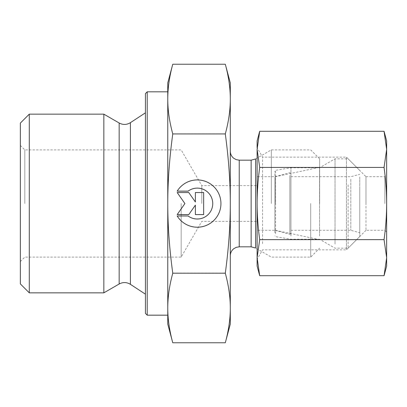<?xml version="1.0" encoding="UTF-8"?>
<svg xmlns="http://www.w3.org/2000/svg" width="407" height="407" viewBox="0 0 407 407"><rect width="100%" height="100%" fill="white"/><g stroke="black" fill="none" stroke-linecap="round" stroke-linejoin="round"><path stroke-width="0.31" stroke-dasharray="2.04 1.53" d="M201.796 203.5L201.796 185.633L201.796 203.5M257.107 203.5L257.107 230.301L257.107 203.5M177.177 215.842L177.177 215.847A23.642 23.642 180 0 0 220.94 203.429A23.642 23.642 180 0 0 177.177 191.015L177.177 191.015A23.642 23.642 0 0 1 220.94 203.429A23.642 23.642 0 0 1 177.177 215.847L188.105 215.847L177.177 215.842M188.105 215.842L188.105 215.847A15.451 15.451 180 0 0 212.749 203.429A15.451 15.451 180 0 0 188.105 191.015A15.451 15.451 -0 0 1 212.749 203.429A15.451 15.451 -0 0 1 188.105 215.842M188.105 191.015L177.177 191.015L188.105 191.015M203.663 214.464L195.385 214.464L203.663 214.464L203.663 192.394L195.385 192.394L195.385 201.852L188.767 192.394L177.177 192.394L184.905 203.429L177.177 214.464L188.767 214.464L195.385 205.011L195.385 214.464L195.385 205.011L188.767 214.464L177.177 214.464L184.905 203.429L177.177 192.394L188.767 192.394L195.385 201.852L195.385 192.394L203.663 192.394L203.663 214.464M177.177 191.158L177.177 191.153A23.642 23.642 180 0 1 220.94 203.571L220.94 203.571M177.177 215.985L188.105 215.985A15.451 15.451 0 0 0 212.749 203.571L212.749 203.571M203.663 192.536L195.385 192.536M195.385 201.989L188.767 192.536L177.177 192.536M184.905 203.571L177.177 214.606M195.385 205.148L195.385 214.606M29.284 114.158L29.284 292.842M20.35 283.908L20.35 123.092M20.35 203.5L20.35 261.574L20.35 203.5M103.851 114.158L103.851 292.842M172.761 342.77C169.419 330.464 167.75 318.844 167.765 307.916C167.75 296.988 169.419 285.373 172.761 273.066C169.419 248.499 167.755 225.31 167.765 203.5L167.765 324.109M172.761 133.796C169.419 121.515 167.75 109.921 167.765 99.013L167.765 203.429C167.75 181.598 169.419 158.384 172.761 133.796L225.305 133.796C228.673 158.71 230.337 181.919 230.301 203.429C230.337 224.939 228.673 248.153 225.305 273.066C228.673 285.536 230.337 297.151 230.301 307.916C230.337 318.681 228.673 330.301 225.305 342.77M167.765 82.891L167.765 99.013C167.75 88.105 169.419 76.511 172.761 64.23M172.761 273.066L225.305 273.066M167.765 91.824L167.765 203.429M167.765 203.5L167.765 315.176M167.765 307.987L167.765 99.084M145.426 313.39L145.426 93.61M147.217 91.824L147.217 315.176M145.426 203.5L145.426 112.82L145.426 203.5M225.305 64.23C228.673 76.674 230.337 88.268 230.301 99.013C230.337 109.758 228.673 121.352 225.305 133.796M24.817 203.5L24.817 149.893L24.817 203.5M181.166 203.5L181.166 257.107L181.166 203.5M230.301 324.109L230.301 82.891M230.301 203.5L230.301 255.764L230.301 203.5M275.508 203.5L275.508 176.699L275.508 203.5M319.643 203.5L319.643 158.832L319.643 203.5M271.327 203.5L271.327 149.893L271.327 203.5M310.709 203.5L310.709 257.107L310.709 203.5M359.742 176.974L359.742 232.697L359.742 176.974M350.809 179.146L350.809 230.301L350.809 179.146M274.867 232.84L274.867 171.21L274.867 232.84M290.949 235.974L290.949 167.765L290.949 235.974M274.867 179.146L274.867 230.301L274.867 179.146M290.949 176.307L290.949 233.43L290.949 176.307M290.949 179.146L290.949 230.301L290.949 179.146M348.127 184.844L348.127 248.168L348.127 184.844M359.742 189.698L359.742 236.559L359.742 189.698M335.012 244.088L335.012 158.832L335.012 244.088M319.536 235.974L319.536 167.765L319.536 235.974M384.864 203.515L384.864 176.699L384.864 203.515M386.65 203.515L386.65 174.908L386.65 203.515M365.995 203.515L365.995 176.699L365.995 203.515M386.65 266.041L386.65 140.959M262.581 243.656L262.581 157.148L262.581 243.656M257.107 149.359L257.107 259.34L257.107 147.66L262.581 157.148L346.449 157.148L346.449 249.852L346.449 157.148L365.995 176.699L365.995 230.301L384.864 230.301L386.65 232.092M384.066 131.308L386.65 149.323L384.055 167.358C385.76 179.66 386.625 191.692 386.65 203.464C386.625 215.232 385.76 227.269 384.055 239.57L386.65 257.641L384.055 275.712M259.697 275.712L257.107 257.641L257.107 266.041M259.697 239.57C257.997 227.269 257.132 215.232 257.107 203.464L257.107 257.641L259.697 239.57L384.055 239.57M257.107 203.464C257.132 191.692 257.997 179.66 259.697 167.358L257.107 149.323L257.107 203.464M257.107 140.959L257.107 149.323L259.691 131.308M259.697 167.358L384.055 167.358M319.643 239.682L275.508 230.301L257.107 230.301L257.107 176.699L275.508 176.699L319.643 167.318M130.403 284.325L130.403 122.675M119.159 284.005L119.159 122.995M319.643 158.832L310.709 149.893L271.327 149.893L255.606 158.974L255.606 248.026L271.327 257.107L310.709 257.107L319.643 248.168M251.139 246.83L251.139 160.17M239.235 160.17L239.235 246.83M275.61 233.638L275.61 170.33L275.61 233.638M289.825 175.519L289.825 234.295L289.825 175.519M20.35 261.574L24.817 257.107L181.166 257.107L201.796 221.367L257.107 221.367M20.35 145.426L24.817 149.893L181.166 149.893L201.796 185.633L257.107 185.633M290.949 230.301L350.809 230.301L359.742 232.697M290.949 176.699L350.809 176.699L359.742 174.303M359.742 236.559L348.127 248.168L335.012 248.168L319.536 239.235L290.949 239.235L275.61 236.671L274.867 235.79M359.742 170.441L348.127 158.832L335.012 158.832L319.536 167.765L290.949 167.765L275.61 170.33L274.867 171.21M274.867 230.301L289.825 234.295L290.949 233.43M274.867 176.699L289.825 172.705L290.949 173.57M365.995 176.699L384.864 176.699L386.65 174.908M365.995 230.301L346.449 249.852L262.581 249.852L257.107 259.34"/><path stroke-width="0.61" d="M177.177 191.153L188.105 191.153L177.177 191.158A23.642 23.642 0 0 1 220.94 203.571A23.642 23.642 0 0 1 177.177 215.985A23.642 23.642 180 0 0 220.94 203.571M188.105 191.158L188.105 191.153A15.451 15.451 0 0 1 212.749 203.571L212.749 203.571A15.451 15.451 180 0 0 188.105 191.158M177.177 215.985L188.105 215.985A15.451 15.451 180 0 0 212.749 203.571M195.385 192.536L203.663 192.536L203.663 214.606L195.385 214.606L195.385 205.148L188.767 214.606L177.177 214.606L184.905 203.571L177.177 192.536L188.767 192.536L195.385 201.989L195.385 192.536L195.385 201.989M177.177 192.536L184.905 203.571M177.177 214.606L188.767 214.606L195.385 205.148M195.385 214.606L203.663 214.606L203.663 192.536M29.284 292.842L29.284 114.158L103.851 114.158L103.851 292.842L29.284 292.842L20.35 283.908L20.35 123.092L29.284 114.158M172.761 342.77L167.765 324.109L167.765 307.987C167.75 318.895 169.419 330.489 172.761 342.77L225.305 342.77L230.301 324.109L230.301 307.987C230.337 297.242 228.673 285.648 225.305 273.204C228.673 248.29 230.337 225.081 230.301 203.571L230.301 203.5C230.337 182.015 228.668 158.827 225.305 133.934C228.673 121.464 230.337 109.849 230.301 99.084C230.337 88.319 228.673 76.699 225.305 64.23L230.301 82.891L230.301 203.5M167.765 203.571C167.75 225.402 169.419 248.616 172.761 273.204C169.419 285.485 167.75 297.079 167.765 307.987L167.765 99.084C167.75 110.012 169.419 121.627 172.761 133.934C169.419 158.527 167.75 181.736 167.765 203.571M172.761 64.23C169.419 76.536 167.75 88.156 167.765 99.084L167.765 82.891L172.761 64.23L225.305 64.23M172.761 273.204L225.305 273.204M172.761 133.934L225.305 133.934M225.305 342.77C228.673 330.326 230.337 318.732 230.301 307.987L230.301 203.571M147.217 315.176L147.217 91.824L145.426 93.61L145.426 313.39L147.217 315.176L167.765 315.176L167.765 307.987M167.765 99.084L167.765 91.824L147.217 91.824M386.65 140.959L386.65 266.041L384.066 275.692L386.65 257.677L384.055 239.642C385.76 227.34 386.625 215.308 386.65 203.536C386.625 191.768 385.76 179.731 384.055 167.43L386.65 149.359L384.055 131.288L386.65 140.959M257.107 147.66L257.107 140.959L259.697 131.288L257.107 149.359L259.697 167.43C257.997 179.731 257.132 191.768 257.107 203.536C257.132 215.308 257.997 227.34 259.697 239.642L257.107 257.677L257.107 149.359M259.691 275.692L257.107 266.041L257.107 257.677L259.697 275.712L384.066 275.692M259.697 239.642L384.055 239.642M259.697 131.288L384.055 131.288M259.697 167.43L384.055 167.43M130.403 284.325C126.714 282.102 122.965 281.995 119.159 284.005L119.159 122.995C122.965 125.005 126.714 124.898 130.403 122.675L130.403 284.325L145.426 294.18M255.606 203.5L255.606 158.974L251.139 160.17L251.139 246.83L255.606 248.026L255.606 203.5M251.139 246.83L239.235 246.83L239.235 160.17L251.139 160.17M130.403 122.675L145.426 112.82M119.159 122.995L103.851 114.158M119.159 284.005L103.851 292.842M239.235 160.17L236.279 159.666L233.704 158.252C231.502 156.43 230.367 154.095 230.301 151.236M239.235 246.83L236.279 247.334L233.704 248.748C231.502 250.57 230.367 252.905 230.301 255.764"/></g></svg>
